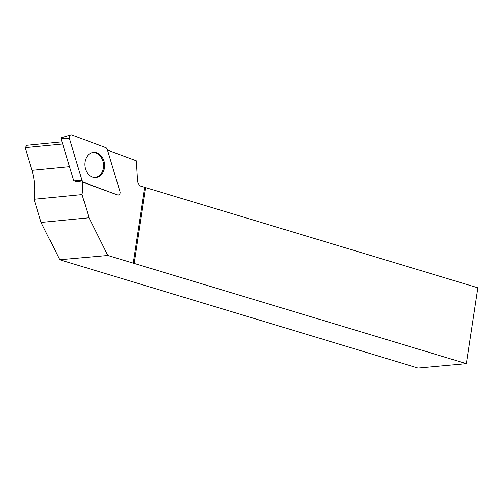 <?xml version="1.0" encoding="UTF-8"?>
<svg xmlns="http://www.w3.org/2000/svg" width="503" height="503" viewBox="0 0 503 503"><rect width="100%" height="100%" fill="white"/><g stroke="black" fill="none" stroke-linecap="round" stroke-linejoin="round"><path stroke-width="0.75" d="M82.096 180.596L73.803 180.935L61.108 138.677A0.685 0.541 -95.6 0 1 61.467 137.797L70.753 134.98A2.609 2.043 84.4 0 0 69.401 138.344L82.096 180.596A2.609 2.043 84.4 0 0 83.517 182.268L117.564 194.925A2.609 2.043 84.4 0 0 117.991 195.026A2.609 2.043 84.4 0 0 119.966 191.599L107.271 149.347A2.609 2.043 84.4 0 0 105.85 147.675L71.803 135.018A2.609 2.043 84.4 0 0 70.753 134.98M87.22 156.2A12.65 9.909 84.4 0 0 85.711 169.838A12.65 9.909 84.4 0 0 95.042 177.597A12.65 9.909 84.4 0 0 102.153 173.742A12.65 9.909 84.4 0 0 103.253 159.099A12.65 9.909 84.4 0 0 92.596 152.516A12.65 9.909 84.4 0 0 87.22 156.2M107.516 150.152A53.305 41.736 84.4 0 0 107.673 150.146L136.351 160.809L137.564 181.809L139.62 185.77L477.85 287.791L466.382 363.638L107.843 255.474L59.694 259.743L41.083 222.445L89.031 217.774L82.058 194.573A53.305 41.736 84.4 0 0 82.681 182.205L117.564 194.925M466.382 363.638L418.05 368.02L59.694 259.743M69.515 166.656L31.953 170.316A53.305 41.736 -95.6 0 1 34.116 199.251L82.058 194.573M34.116 199.251L41.083 222.445M31.953 170.316L25.15 147.662L62.712 144.003M62.07 141.865L26.854 145.298L25.15 147.662M144.701 187.305L133.226 263.144M117.991 195.026L117.054 194.931A2.427 1.899 -95.6 0 1 116.658 194.837M107.843 255.474L89.031 217.774M145.669 187.424L134.2 263.27M82.681 182.205L75.343 181.319M94.375 177.559A12.525 9.802 84.4 0 0 103.505 164.11A12.525 9.802 84.4 0 0 91.948 152.679M82.096 180.59L83.529 182.268L117.557 194.925C119.456 195.101 120.255 193.988 119.966 191.593L107.277 149.353L105.844 147.675L71.81 135.018C69.911 134.842 69.112 135.955 69.408 138.35L82.096 180.59M69.401 138.344L61.108 138.677M83.517 182.268L81.184 182.042"/></g></svg>
